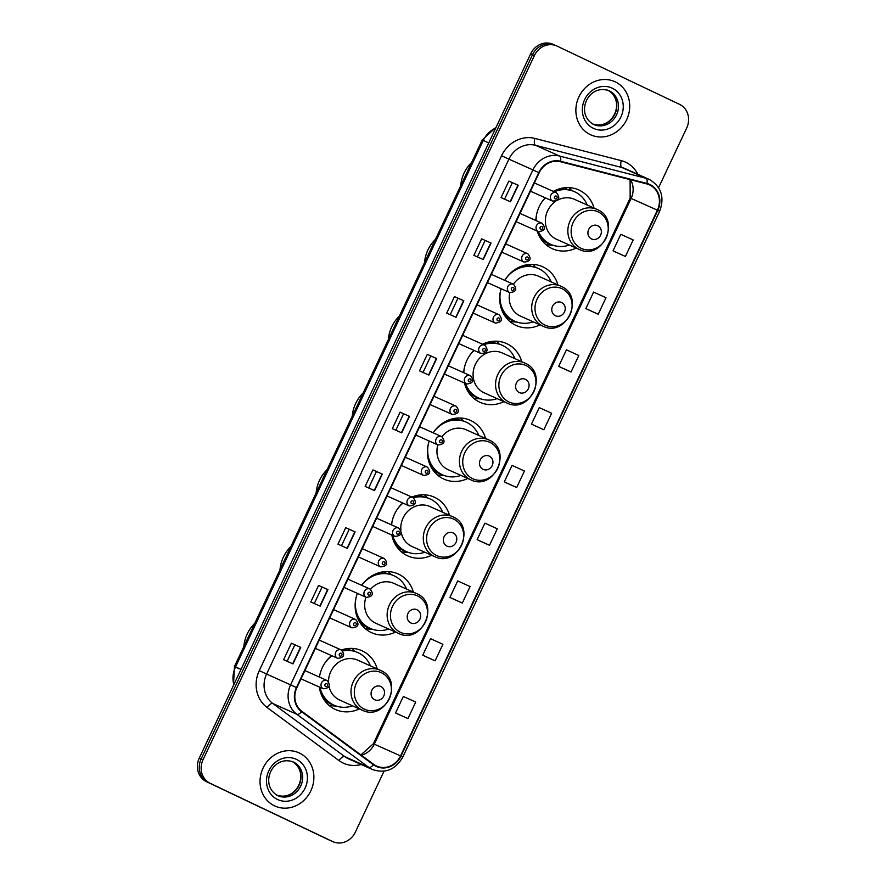 <?xml version="1.0" encoding="UTF-8"?>
<svg xmlns="http://www.w3.org/2000/svg" width="886" height="886" viewBox="0 0 886 886"><rect width="100%" height="100%" fill="white"/><g stroke="black" fill="none" stroke-linecap="round" stroke-linejoin="round"><path stroke-width="1.33" d="M377.226 668.908A32.228 29.205 114.1 0 0 362.44 650.966A32.228 29.205 114.1 0 0 361.876 650.712A32.228 29.205 114.1 0 0 341.387 650.014L341.298 649.97A4.563 4.131 -65.9 0 1 341.376 650.014C345.341 654.975 344.067 657.733 337.566 658.298A4.563 4.131 -65.9 0 1 341.298 649.97L319.248 640.102M331.563 655.607A32.228 29.205 114.1 0 0 319.414 677.07M319.292 687.015A32.228 29.205 114.1 0 0 334.997 709.287A32.228 29.205 114.1 0 0 335.55 709.542A32.228 29.205 114.1 0 0 359.339 708.866M413.363 592.103A32.228 29.205 114.1 0 0 398.578 574.161A32.228 29.205 114.1 0 0 398.024 573.907A32.228 29.205 114.1 0 0 361.687 585.303A28.884 26.181 114.1 0 1 393.838 575.701A28.884 26.181 114.1 0 1 394.336 575.933A28.884 26.181 114.1 0 1 406.574 589.057M357.379 593.365A32.228 29.205 114.1 0 0 371.134 632.482A32.228 29.205 114.1 0 0 371.688 632.737A32.228 29.205 114.1 0 0 395.477 632.061M449.501 515.298A32.228 29.205 114.1 0 0 434.716 497.367A32.228 29.205 114.1 0 0 434.162 497.112A32.228 29.205 114.1 0 0 411.912 497.09M402.731 502.971A32.228 29.205 114.1 0 0 391.501 524.855M391.834 535A32.228 29.205 114.1 0 0 407.272 555.677A32.228 29.205 114.1 0 0 407.826 555.943A32.228 29.205 114.1 0 0 431.615 555.256M485.639 438.504A32.228 29.205 114.1 0 0 470.854 420.562A32.228 29.205 114.1 0 0 470.3 420.307A32.228 29.205 114.1 0 0 433.199 432.822A28.884 26.181 114.1 0 1 466.114 422.101A28.884 26.181 114.1 0 1 466.612 422.334A28.884 26.181 114.1 0 1 478.85 435.458M429.212 441.029A32.228 29.205 114.1 0 0 443.41 478.883A32.228 29.205 114.1 0 0 443.964 479.138A32.228 29.205 114.1 0 0 467.753 478.462M521.776 361.698A32.228 29.205 114.1 0 0 506.991 343.768A32.228 29.205 114.1 0 0 506.438 343.502A32.228 29.205 114.1 0 0 482.56 344.222M473.955 350.369A32.228 29.205 114.1 0 0 463.644 372.652M464.463 383.018A32.228 29.205 114.1 0 0 479.559 402.078A32.228 29.205 114.1 0 0 480.112 402.333A32.228 29.205 114.1 0 0 503.901 401.657M557.925 284.893A32.228 29.205 114.1 0 0 543.129 266.963A32.228 29.205 114.1 0 0 542.575 266.708A32.228 29.205 114.1 0 0 504.754 280.364M501.088 288.714A32.228 29.205 114.1 0 0 515.696 325.284A32.228 29.205 114.1 0 0 516.25 325.539A32.228 29.205 114.1 0 0 540.039 324.852M594.063 208.099A32.228 29.205 114.1 0 0 579.278 190.158A32.228 29.205 114.1 0 0 578.724 189.903A32.228 29.205 114.1 0 0 553.34 191.42M545.244 197.788A32.228 29.205 114.1 0 0 535.842 220.481M537.204 231.091A32.228 29.205 114.1 0 0 551.834 248.479A32.228 29.205 114.1 0 0 552.388 248.733A32.228 29.205 114.1 0 0 576.177 248.058M348.276 648.508A29.493 26.724 -65.9 0 1 349.782 649.815M384.413 571.703A29.493 26.724 -65.9 0 1 385.919 573.02M420.562 494.909A29.493 26.724 -65.9 0 1 422.057 496.215M456.7 418.103A29.493 26.724 -65.9 0 1 458.195 419.41M492.837 341.298A29.493 26.724 -65.9 0 1 494.333 342.616M528.975 264.504A29.493 26.724 -65.9 0 1 530.481 265.811M565.113 187.699A29.493 26.724 -65.9 0 1 566.619 189.017M571.492 190.446A32.228 29.205 114.1 0 0 569.045 187.611M535.343 267.251A32.228 29.205 114.1 0 0 532.907 264.405M499.206 344.056A32.228 29.205 114.1 0 0 496.769 341.21M463.068 420.85A32.228 29.205 114.1 0 0 460.631 418.015M426.93 497.655A32.228 29.205 114.1 0 0 424.494 494.809M390.792 574.46A32.228 29.205 114.1 0 0 388.345 571.614M354.644 651.254A32.228 29.205 114.1 0 0 352.207 648.419M553.362 44.444A18.241 16.535 114.1 0 0 553.041 44.3A18.241 16.535 114.1 0 0 530.659 53.847L199.295 758.039A18.241 16.535 114.1 0 0 206.46 781.651L328.883 839.873A18.241 16.535 114.1 0 0 329.204 840.017L331.076 840.858A18.241 16.535 114.1 0 1 330.766 840.714A18.241 16.535 114.1 0 0 331.076 840.858L332.959 841.7A18.241 16.535 114.1 0 0 355.341 832.153L384.026 771.197M555.234 45.286A18.241 16.535 114.1 0 0 554.924 45.142A18.241 16.535 114.1 0 0 532.541 54.688L201.166 758.881A18.241 16.535 114.1 0 0 208.332 782.482L330.766 840.714L208.332 782.482A18.241 16.535 114.1 0 1 201.166 758.881L532.541 54.688A18.241 16.535 114.1 0 1 554.924 45.142A18.241 16.535 114.1 0 1 555.234 45.286M615.216 81.844A29.183 26.447 114.1 0 0 614.718 81.612A29.183 26.447 114.1 0 0 578.779 97.161A29.183 26.447 114.1 0 0 590.364 134.65A29.183 26.447 114.1 0 0 590.873 134.882A29.183 26.447 114.1 0 0 626.812 119.333A29.183 26.447 114.1 0 0 615.216 81.844A29.183 26.447 114.1 0 0 614.718 81.612A29.183 26.447 114.1 0 0 578.779 97.161A29.183 26.447 114.1 0 0 590.364 134.65A29.183 26.447 114.1 0 0 590.873 134.882A29.183 26.447 114.1 0 0 626.812 119.333A29.183 26.447 114.1 0 0 615.216 81.844M299.39 753.022A29.183 26.447 114.1 0 0 298.881 752.79A29.183 26.447 114.1 0 0 262.943 768.35A29.183 26.447 114.1 0 0 274.527 805.839A29.183 26.447 114.1 0 0 275.037 806.072A29.183 26.447 114.1 0 0 310.975 790.511A29.183 26.447 114.1 0 0 299.39 753.022A29.183 26.447 114.1 0 0 298.881 752.79A29.183 26.447 114.1 0 0 262.943 768.35A29.183 26.447 114.1 0 0 274.527 805.839A29.183 26.447 114.1 0 0 275.037 806.072A29.183 26.447 114.1 0 0 310.975 790.511A29.183 26.447 114.1 0 0 299.39 753.022M649.748 184.986A19.459 17.631 -65.9 0 1 657.39 210.17L400.572 755.913A19.459 17.631 -65.9 0 1 376.705 766.102A19.459 17.631 -65.9 0 1 373.726 764.363L301.86 711.303A19.459 17.631 -65.9 0 1 296.854 687.702L539.142 172.803A19.459 17.631 -65.9 0 1 560.461 161.728L646.858 183.934A19.459 17.631 -65.9 0 1 649.416 184.831A19.459 17.631 -65.9 0 1 649.748 184.986M649.947 184.543A19.946 18.074 114.1 0 0 646.99 183.468L560.605 161.263A19.946 18.074 114.1 0 0 538.754 172.615L296.456 687.514A19.946 18.074 114.1 0 0 301.583 711.702L373.449 764.762A19.946 18.074 114.1 0 0 400.97 756.101L657.789 210.359A19.946 18.074 114.1 0 0 649.947 184.543M398.567 714.382L407.948 718.59L415.711 702.077L403.34 696.451L395.566 712.953L398.656 714.426M425.745 656.615L435.126 660.823L442.9 644.31L430.518 638.684L422.755 655.186L425.845 656.659M452.934 598.858L462.315 603.056L470.078 586.554L457.697 580.917L449.933 597.419L453.023 598.892M480.112 541.091L489.493 545.289L497.267 528.787L484.886 523.15L477.122 539.652L480.212 541.136M616.025 252.255L625.405 256.464L633.18 239.951L620.798 234.325L613.034 250.827L616.124 252.3M588.847 310.022L598.227 314.231L605.991 297.718L593.609 292.081L585.845 308.594L588.935 310.067M561.658 367.79L571.038 371.987L578.813 355.485L566.431 349.848L558.667 366.361L561.757 367.834M534.48 425.557L543.86 429.754L551.624 413.253L539.253 407.615L531.478 424.117L534.568 425.601M507.301 483.324L516.682 487.521L524.446 471.02L512.064 465.383L504.3 481.884L507.39 483.368M658.597 187.688L686.705 127.961A18.241 16.535 114.1 0 0 679.54 104.349L557.117 46.127A18.241 16.535 114.1 0 0 556.796 45.983A18.241 16.535 114.1 0 0 534.413 55.53L203.049 759.723A18.241 16.535 114.1 0 0 210.215 783.324L332.638 841.556A18.241 16.535 114.1 0 0 332.959 841.7M347.345 548.379L337.965 544.181L345.739 527.668L355.12 531.877L347.345 548.379M320.167 606.146L310.787 601.948L318.55 585.436L327.931 589.633L320.167 606.146M292.989 663.913L283.609 659.705L291.372 643.203L300.753 647.4L292.989 663.913M428.902 375.077L419.521 370.88L427.285 354.378L436.665 358.575L428.902 375.077M456.08 317.31L446.699 313.112L454.463 296.611L463.843 300.808L456.08 317.31M483.258 259.543L473.877 255.345L481.652 238.843L491.032 243.041L483.258 259.543M510.447 201.786L501.066 197.578L508.83 181.076L518.21 185.274L510.447 201.786M374.534 490.611L365.154 486.414L372.917 469.912L382.298 474.11L374.534 490.611M401.712 432.844L392.332 428.647L400.095 412.145L409.487 416.342L401.712 432.844M400.095 412.145L409.487 416.342M372.917 469.912L382.298 474.11M508.83 181.076L518.21 185.274M481.652 238.843L491.032 243.041M454.463 296.611L463.843 300.808M427.285 354.378L436.665 358.575M291.372 643.203L300.753 647.4M318.55 585.436L327.931 589.633M345.739 527.668L355.12 531.877M516.682 487.521L504.3 481.884M543.86 429.754L531.478 424.117M571.038 371.987L558.667 366.361M598.227 314.231L585.845 308.594M625.405 256.464L613.034 250.827M489.493 545.289L477.122 539.652M462.315 603.056L449.933 597.419M435.126 660.823L422.755 655.186M407.948 718.59L395.566 712.953M395.854 430.219L403.573 413.795M423.032 372.452L430.762 356.028M450.21 314.685L457.94 298.261M477.399 256.918L485.129 240.494M504.577 199.151L512.307 182.726M368.665 487.987L376.395 471.562M341.487 545.754L349.217 529.33M314.297 603.521L322.028 587.097M287.119 661.277L294.85 644.853M591.527 238.943A7.298 6.612 114.1 0 0 600.608 235.178A7.298 6.612 114.1 0 0 597.74 225.731A7.298 6.612 114.1 0 0 588.669 229.496A7.298 6.612 114.1 0 0 591.527 238.943M555.699 201.321A21.884 19.835 114.1 0 0 545.355 221.223A21.884 19.835 114.1 0 0 556.231 239.12A21.884 19.835 114.1 0 0 556.607 239.298L579.09 249.365C602.358 261.204 621.474 219.595 597.374 209.583L596.976 209.406A21.884 19.835 114.1 0 0 570.019 221.068A21.884 19.835 114.1 0 0 578.713 249.187A21.884 19.835 114.1 0 0 579.09 249.365M538.455 231.645A28.884 26.181 114.1 0 0 550.439 244.193A28.884 26.181 114.1 0 0 550.937 244.425A28.884 26.181 114.1 0 0 569.388 245.012M587.263 205.054A28.884 26.181 114.1 0 0 575.036 191.93A28.884 26.181 114.1 0 0 574.538 191.697A28.884 26.181 114.1 0 0 554.259 191.83M537.525 231.224A28.884 26.181 114.1 0 0 549.508 243.772A28.884 26.181 114.1 0 0 550.007 244.004L550.937 244.425M567.106 189.427A28.884 26.181 114.1 0 0 564.858 187.721M471.629 162.503A33.447 30.312 114.1 0 0 460.698 185.75M574.538 191.697L573.596 191.276A28.884 26.181 114.1 0 0 553.451 191.343M545.411 197.866A28.884 26.181 114.1 0 0 541.601 202.44M537.005 212.695A28.884 26.181 114.1 0 0 536.096 220.592M597.352 209.572A21.884 19.835 114.1 0 0 596.976 209.406L574.493 199.339A21.884 19.835 114.1 0 0 557.648 200.147M553.252 245.311L549.475 245.034A31.619 28.651 -65.9 0 1 545.776 244.503M555.389 315.737A7.298 6.612 114.1 0 0 564.471 311.983A7.298 6.612 114.1 0 0 561.602 302.536A7.298 6.612 114.1 0 0 552.521 306.301A7.298 6.612 114.1 0 0 555.389 315.737M509.782 292.601A21.884 19.835 114.1 0 0 520.093 315.925A21.884 19.835 114.1 0 0 520.47 316.103L542.952 326.159C566.209 338.009 585.336 296.4 561.237 286.388A21.884 19.835 114.1 0 0 560.838 286.2A21.884 19.835 114.1 0 0 533.881 297.873A21.884 19.835 114.1 0 0 542.575 325.993A21.884 19.835 114.1 0 0 542.952 326.159M500.867 289.5A28.884 26.181 114.1 0 0 514.301 320.998A28.884 26.181 114.1 0 0 514.799 321.219A28.884 26.181 114.1 0 0 533.239 321.817M551.125 281.859A28.884 26.181 114.1 0 0 538.898 268.724A28.884 26.181 114.1 0 0 538.4 268.502A28.884 26.181 114.1 0 0 505.463 279.245M500.49 305.736A28.884 26.181 114.1 0 0 513.359 320.577A28.884 26.181 114.1 0 0 513.858 320.798L514.799 321.219M530.969 266.221A28.884 26.181 114.1 0 0 528.72 264.526M435.491 239.309A33.447 30.312 114.1 0 0 424.56 262.555M538.4 268.502L537.459 268.081A28.884 26.181 114.1 0 0 517.313 268.148M561.237 286.388L538.356 276.144A21.884 19.835 114.1 0 0 513.415 284.24M517.103 322.116L513.337 321.839A31.619 28.651 -65.9 0 1 509.627 321.297M519.251 392.542A7.298 6.612 114.1 0 0 528.333 388.777A7.298 6.612 114.1 0 0 525.464 379.341A7.298 6.612 114.1 0 0 516.383 383.095A7.298 6.612 114.1 0 0 519.251 392.542M525.077 363.182A21.884 19.835 114.1 0 0 524.7 363.005L502.218 352.938A21.884 19.835 114.1 0 0 475.261 364.611A21.884 19.835 114.1 0 0 483.955 392.731A21.884 19.835 114.1 0 0 484.332 392.897L506.814 402.964C530.072 414.814 549.198 373.194 525.099 363.194L524.7 363.005A21.884 19.835 114.1 0 0 497.744 374.667A21.884 19.835 114.1 0 0 506.438 402.787A21.884 19.835 114.1 0 0 506.814 402.964M465.471 383.461A28.884 26.181 114.1 0 0 478.163 397.792A28.884 26.181 114.1 0 0 478.661 398.024A28.884 26.181 114.1 0 0 497.101 398.622M514.987 358.653A28.884 26.181 114.1 0 0 502.761 345.529A28.884 26.181 114.1 0 0 502.262 345.296A28.884 26.181 114.1 0 0 483.712 344.743M464.53 383.051A28.884 26.181 114.1 0 0 477.222 397.371A28.884 26.181 114.1 0 0 477.72 397.604L478.661 398.024M494.831 343.026A28.884 26.181 114.1 0 0 492.583 341.331M399.353 316.103A33.447 30.312 114.1 0 0 388.411 339.349M502.262 345.296L501.321 344.875A28.884 26.181 114.1 0 0 482.781 344.322M474.187 350.468A28.884 26.181 114.1 0 0 469.314 356.05M464.729 366.295A28.884 26.181 114.1 0 0 463.832 372.74M480.965 398.91L477.2 398.634A31.619 28.651 -65.9 0 1 473.489 398.102M483.114 469.336A7.298 6.612 114.1 0 0 492.195 465.582A7.298 6.612 114.1 0 0 489.327 456.135A7.298 6.612 114.1 0 0 480.245 459.9A7.298 6.612 114.1 0 0 483.114 469.336M437.839 444.894A21.884 19.835 114.1 0 0 447.818 469.525A21.884 19.835 114.1 0 0 448.194 469.702L470.676 479.769C493.934 491.608 513.06 449.999 488.961 439.988L488.563 439.81A21.884 19.835 114.1 0 0 461.606 451.472A21.884 19.835 114.1 0 0 470.3 479.592A21.884 19.835 114.1 0 0 470.676 479.769M428.591 443.1A28.884 26.181 114.1 0 0 442.025 474.597A28.884 26.181 114.1 0 0 442.524 474.83A28.884 26.181 114.1 0 0 460.964 475.417M428.215 459.336A28.884 26.181 114.1 0 0 441.084 474.176A28.884 26.181 114.1 0 0 441.582 474.409L442.524 474.83M458.693 419.82A28.884 26.181 114.1 0 0 456.445 418.126M363.216 392.908A33.447 30.312 114.1 0 0 352.274 416.154M466.114 422.101L465.183 421.681A28.884 26.181 114.1 0 0 445.038 421.747M488.939 439.977A21.884 19.835 114.1 0 0 488.563 439.81L466.08 429.743A21.884 19.835 114.1 0 0 441.937 436.743M444.827 475.716L441.062 475.439A31.619 28.651 -65.9 0 1 437.352 474.907M446.976 546.141A7.298 6.612 114.1 0 0 456.046 542.376A7.298 6.612 114.1 0 0 453.189 532.94A7.298 6.612 114.1 0 0 444.107 536.706A7.298 6.612 114.1 0 0 446.976 546.141M401.225 532.486A21.884 19.835 114.1 0 0 411.68 546.33A21.884 19.835 114.1 0 0 412.056 546.507L434.539 556.563C457.796 568.413 476.923 526.805 452.824 516.793L452.425 516.604A21.884 19.835 114.1 0 0 425.468 528.277A21.884 19.835 114.1 0 0 434.162 556.397A21.884 19.835 114.1 0 0 434.539 556.563M392.642 535.354A28.884 26.181 114.1 0 0 405.888 551.391A28.884 26.181 114.1 0 0 406.386 551.624A28.884 26.181 114.1 0 0 424.826 552.222M442.712 512.263A28.884 26.181 114.1 0 0 430.474 499.128A28.884 26.181 114.1 0 0 429.976 498.907A28.884 26.181 114.1 0 0 413.33 497.744M392.077 536.141A28.884 26.181 114.1 0 0 404.946 550.981A28.884 26.181 114.1 0 0 405.445 551.203L406.386 551.624M422.556 496.625A28.884 26.181 114.1 0 0 420.296 494.931M327.078 469.702A33.447 30.312 114.1 0 0 316.136 492.948M429.976 498.907L429.045 498.486A28.884 26.181 114.1 0 0 412.422 497.323M403.03 503.104A28.884 26.181 114.1 0 0 397.039 509.649M392.454 519.905A28.884 26.181 114.1 0 0 391.634 524.911M452.801 516.782A21.884 19.835 114.1 0 0 452.425 516.604L429.931 506.548A21.884 19.835 114.1 0 0 409.421 509.804A21.884 19.835 114.1 0 0 400.915 530.404M408.69 552.521L404.913 552.244A31.619 28.651 -65.9 0 1 401.214 551.701M410.827 622.947A7.298 6.612 114.1 0 0 419.909 619.181A7.298 6.612 114.1 0 0 417.04 609.745A7.298 6.612 114.1 0 0 407.97 613.5A7.298 6.612 114.1 0 0 410.827 622.947M365.962 597.208A21.884 19.835 114.1 0 0 375.531 623.135A21.884 19.835 114.1 0 0 375.908 623.301L398.39 633.368C421.658 645.218 440.785 603.599 416.675 593.598L416.276 593.41A21.884 19.835 114.1 0 0 389.319 605.072A21.884 19.835 114.1 0 0 398.013 633.191A21.884 19.835 114.1 0 0 398.39 633.368M356.305 596.699A28.884 26.181 114.1 0 0 369.739 628.196A28.884 26.181 114.1 0 0 370.237 628.429A28.884 26.181 114.1 0 0 388.688 629.016M355.939 612.935A28.884 26.181 114.1 0 0 368.809 627.775A28.884 26.181 114.1 0 0 369.307 628.008L370.237 628.429M386.407 573.43A28.884 26.181 114.1 0 0 384.159 571.736M290.94 546.507A33.447 30.312 114.1 0 0 279.998 569.753M393.838 575.701L392.897 575.28A28.884 26.181 114.1 0 0 372.751 575.357M416.653 593.587A21.884 19.835 114.1 0 0 416.276 593.41L393.794 583.342A21.884 19.835 114.1 0 0 370.514 589.301M372.552 629.315L368.775 629.038A31.619 28.651 -65.9 0 1 365.076 628.506M374.689 699.741A7.298 6.612 114.1 0 0 383.771 695.986A7.298 6.612 114.1 0 0 380.902 686.539A7.298 6.612 114.1 0 0 371.821 690.305A7.298 6.612 114.1 0 0 374.689 699.741M329.049 686.572A21.884 19.835 114.1 0 0 339.393 699.929A21.884 19.835 114.1 0 0 339.77 700.106L362.252 710.173C385.51 722.012 404.636 680.404 380.537 670.392A21.884 19.835 114.1 0 0 380.138 670.204A21.884 19.835 114.1 0 0 353.182 681.877A21.884 19.835 114.1 0 0 361.876 709.996A21.884 19.835 114.1 0 0 362.252 710.173M319.946 687.303A28.884 26.181 114.1 0 0 333.601 705.001A28.884 26.181 114.1 0 0 334.1 705.223A28.884 26.181 114.1 0 0 352.539 705.821M370.426 665.862A28.884 26.181 114.1 0 0 358.199 652.738A28.884 26.181 114.1 0 0 357.7 652.506A28.884 26.181 114.1 0 0 342.672 650.955M319.791 689.74A28.884 26.181 114.1 0 0 332.66 704.58A28.884 26.181 114.1 0 0 333.158 704.813L334.1 705.223M350.269 650.224A28.884 26.181 114.1 0 0 348.021 648.53M254.791 623.312A33.447 30.312 114.1 0 0 243.86 646.558M357.7 652.506L356.759 652.085A28.884 26.181 114.1 0 0 342.118 650.457M331.951 655.784A28.884 26.181 114.1 0 0 324.763 663.249M320.167 673.504A28.884 26.181 114.1 0 0 319.492 677.114M380.537 670.392L357.656 660.148A21.884 19.835 114.1 0 0 328.518 681.644M336.414 706.12L332.638 705.843A31.619 28.651 -65.9 0 1 328.927 705.311M530.659 53.847L534.413 55.53M328.883 839.873L332.638 841.556M206.46 781.651L210.215 783.324M199.295 758.039L203.049 759.723M495.806 127.927A24.321 22.039 114.1 0 0 483.269 140.453L488.751 142.912M238.832 668.653L234.469 666.493L482.217 140.01L483.269 140.453L235.521 666.948L241.003 669.395M233.45 685.454L234.469 666.493L235.521 666.948A24.321 22.039 114.1 0 0 233.838 684.623M657.39 210.17L631.12 198.409A19.459 17.631 114.1 0 0 630.555 179.747M361.189 764.485A30.401 27.555 -65.9 0 1 343.092 763.034A30.401 27.555 -65.9 0 1 338.973 760.565L267.096 707.504A30.401 27.555 -65.9 0 1 259.277 670.636L501.576 155.737A30.401 27.555 -65.9 0 1 534.889 138.426L621.274 160.643A30.401 27.555 -65.9 0 1 637.876 174.343M373.449 764.762A6.08 2.525 126.4 0 1 368.742 767.365L344.732 756.611A24.321 22.039 114.1 0 0 348.032 758.593A24.321 22.039 114.1 0 0 348.442 758.781L372.463 769.535A24.321 22.039 -65.9 0 1 368.742 767.365L296.876 714.304A24.321 22.039 -65.9 0 1 290.619 684.8L532.918 169.902L538.754 172.615M560.605 161.263A6.08 2.536 104.4 0 0 559.564 156.058L535.543 145.304A24.321 22.039 114.1 0 0 508.896 159.148L532.918 169.902A24.321 22.039 -65.9 0 1 559.564 156.058L645.949 178.263A24.321 22.039 -65.9 0 1 649.15 179.382A24.321 22.039 -65.9 0 1 649.56 179.581M400.97 756.101L402.831 757.021L659.638 211.278C664.744 197.379 661.388 186.824 649.593 179.592L625.128 168.628A24.321 22.039 114.1 0 0 621.939 167.52L535.543 145.304A6.08 2.536 -75.6 0 1 534.889 138.426M646.99 183.468A6.08 2.536 104.4 0 0 645.949 178.263L621.939 167.52A6.08 2.536 -75.6 0 1 621.274 160.643M296.456 687.514L266.597 674.058A24.321 22.039 114.1 0 0 272.855 703.55L344.732 756.611A6.08 2.525 -53.6 0 0 338.973 760.565M301.583 711.702A6.08 2.525 126.4 0 1 296.876 714.304L272.855 703.55A6.08 2.525 -53.6 0 0 267.096 707.504M659.638 211.278L657.789 210.359M501.576 155.737L508.896 159.148L266.597 674.058L259.277 670.636M361.322 755.204A19.459 17.631 114.1 0 0 374.313 744.151L631.12 198.409L630.167 198.01L630.09 179.625M400.572 755.913L373.36 743.753L630.167 198.01M401.447 432.722L409.221 416.221M428.636 374.955L436.399 358.453M455.814 317.199L463.577 300.686M483.003 259.432L490.766 242.93M510.181 201.665L517.945 185.163M374.269 490.49L382.032 473.988M347.09 548.257L354.854 531.755M319.901 606.024L327.665 589.522M292.723 663.791L300.487 647.289M593.011 124.151A18.528 16.801 114.1 0 0 615.072 113.74A18.528 16.801 114.1 0 0 608.139 90.361M609.28 90.848A18.528 16.801 114.1 0 0 608.959 90.704C587.972 83.35 574.793 113.951 593.509 124.394A18.528 16.801 114.1 0 0 593.819 124.538A18.528 16.801 114.1 0 0 616.634 114.659A18.528 16.801 114.1 0 0 609.28 90.848M593.354 128.315A22.183 20.101 114.1 0 0 620.953 116.886A22.183 20.101 114.1 0 0 612.237 88.179A22.183 20.101 114.1 0 0 584.638 99.609A22.183 20.101 114.1 0 0 593.354 128.315M581.138 248.324A20.112 18.229 114.1 0 0 606.157 237.957A20.112 18.229 114.1 0 0 598.26 211.931A20.112 18.229 114.1 0 0 573.231 222.297A20.112 18.229 114.1 0 0 581.138 248.324M539.939 237.393A29.149 26.425 114.1 0 0 547.659 243.24A29.149 26.425 114.1 0 0 551.701 244.746M544.99 325.118A20.112 18.229 114.1 0 0 570.019 314.751A20.112 18.229 114.1 0 0 562.112 288.736A20.112 18.229 114.1 0 0 537.093 299.103A20.112 18.229 114.1 0 0 544.99 325.118M503.791 314.187A29.149 26.425 114.1 0 0 511.521 320.045A29.149 26.425 114.1 0 0 515.563 321.552M508.852 401.923A20.112 18.229 114.1 0 0 533.87 391.557A20.112 18.229 114.1 0 0 525.974 365.53A20.112 18.229 114.1 0 0 500.955 375.897A20.112 18.229 114.1 0 0 508.852 401.923M467.653 390.992A29.149 26.425 114.1 0 0 475.372 396.839A29.149 26.425 114.1 0 0 479.426 398.346M472.714 478.717A20.112 18.229 114.1 0 0 497.733 468.351A20.112 18.229 114.1 0 0 489.836 442.335A20.112 18.229 114.1 0 0 464.818 452.702A20.112 18.229 114.1 0 0 472.714 478.717M431.515 467.797A29.149 26.425 114.1 0 0 439.234 473.645A29.149 26.425 114.1 0 0 443.288 475.151M436.576 555.522A20.112 18.229 114.1 0 0 461.595 545.156A20.112 18.229 114.1 0 0 453.698 519.13A20.112 18.229 114.1 0 0 428.68 529.496A20.112 18.229 114.1 0 0 436.576 555.522M395.377 544.591A29.149 26.425 114.1 0 0 403.097 550.45A29.149 26.425 114.1 0 0 407.15 551.956M400.439 632.327A20.112 18.229 114.1 0 0 425.457 621.961A20.112 18.229 114.1 0 0 417.561 595.935A20.112 18.229 114.1 0 0 392.542 606.301A20.112 18.229 114.1 0 0 400.439 632.327M359.24 621.396A29.149 26.425 114.1 0 0 366.959 627.244A29.149 26.425 114.1 0 0 371.012 628.75M364.29 709.121A20.112 18.229 114.1 0 0 389.319 698.755A20.112 18.229 114.1 0 0 381.423 672.74A20.112 18.229 114.1 0 0 356.394 683.106A20.112 18.229 114.1 0 0 364.29 709.121M323.102 698.201A29.149 26.425 114.1 0 0 330.821 704.049A29.149 26.425 114.1 0 0 334.864 705.555M277.185 795.329A18.528 16.801 114.1 0 0 299.235 784.93A18.528 16.801 114.1 0 0 292.302 761.55M293.443 762.038A18.528 16.801 114.1 0 0 293.122 761.882C272.135 754.529 258.967 785.129 277.672 795.573L277.982 795.717A18.528 16.801 114.1 0 0 300.808 785.838A18.528 16.801 114.1 0 0 293.443 762.038M277.517 799.504A22.183 20.101 114.1 0 0 305.116 788.064A22.183 20.101 114.1 0 0 296.4 759.357A22.183 20.101 114.1 0 0 268.801 770.798A22.183 20.101 114.1 0 0 277.517 799.504M530.492 191.188L552.698 201.122A4.563 4.131 -65.9 0 1 556.43 192.794A4.563 4.131 -65.9 0 1 556.508 192.838L534.38 182.937M555.09 198.863A1.517 1.373 114.1 0 0 556.386 196.116A1.517 1.373 114.1 0 0 554.492 196.891A1.517 1.373 114.1 0 0 555.09 198.863M516.15 221.666L538.356 231.6A4.563 4.131 -65.9 0 1 542.088 223.272A4.563 4.131 -65.9 0 1 542.166 223.316L520.038 213.415M540.748 229.341A1.517 1.373 114.1 0 0 542.044 226.594A1.517 1.373 114.1 0 0 540.15 227.37A1.517 1.373 114.1 0 0 540.748 229.341M501.808 252.145L524.014 262.079A4.563 4.131 -65.9 0 1 527.746 253.75A4.563 4.131 -65.9 0 1 527.823 253.795L505.696 243.894M526.406 259.82A1.517 1.373 114.1 0 0 527.702 257.073A1.517 1.373 114.1 0 0 525.808 257.848A1.517 1.373 114.1 0 0 526.406 259.82M487.477 282.623L509.671 292.557A4.563 4.131 -65.9 0 1 513.404 284.229A4.563 4.131 -65.9 0 1 513.481 284.273L491.353 274.372M512.064 290.298A1.517 1.373 114.1 0 0 513.359 287.551A1.517 1.373 114.1 0 0 511.466 288.327A1.517 1.373 114.1 0 0 512.064 290.298M473.135 313.101L495.329 323.036A4.563 4.131 -65.9 0 1 499.062 314.707A4.563 4.131 -65.9 0 1 499.139 314.751L477.011 304.85M497.722 320.776A1.517 1.373 114.1 0 0 499.017 318.03A1.517 1.373 114.1 0 0 497.124 318.805A1.517 1.373 114.1 0 0 497.722 320.776M458.793 343.58L480.987 353.514A4.563 4.131 -65.9 0 1 484.72 345.186A4.563 4.131 -65.9 0 1 484.797 345.23L462.669 335.329M483.379 351.255A1.517 1.373 114.1 0 0 484.675 348.508A1.517 1.373 114.1 0 0 482.781 349.283A1.517 1.373 114.1 0 0 483.379 351.255M444.451 374.058L466.645 383.992A4.563 4.131 -65.9 0 1 470.377 375.664A4.563 4.131 -65.9 0 1 470.455 375.708L448.327 365.796M469.037 381.733A1.517 1.373 114.1 0 0 470.931 380.947A1.517 1.373 114.1 0 0 470.333 378.975A1.517 1.373 114.1 0 0 468.439 379.762A1.517 1.373 114.1 0 0 469.037 381.733M430.109 404.537L452.303 414.471A4.563 4.131 -65.9 0 1 456.035 406.142A4.563 4.131 -65.9 0 1 456.113 406.187L433.985 396.275M454.695 412.211A1.517 1.373 114.1 0 0 456.589 411.425A1.517 1.373 114.1 0 0 455.991 409.454A1.517 1.373 114.1 0 0 454.097 410.24A1.517 1.373 114.1 0 0 454.695 412.211M415.767 435.015L437.961 444.949A4.563 4.131 -65.9 0 1 441.693 436.621A4.563 4.131 -65.9 0 1 441.771 436.665L419.643 426.753M440.353 442.69A1.517 1.373 114.1 0 0 442.247 441.904A1.517 1.373 114.1 0 0 441.649 439.932A1.517 1.373 114.1 0 0 439.755 440.719A1.517 1.373 114.1 0 0 440.353 442.69M401.424 465.493L423.619 475.428A4.563 4.131 -65.9 0 1 427.351 467.099A4.563 4.131 -65.9 0 1 427.429 467.143L405.301 457.231M426.011 473.168A1.517 1.373 114.1 0 0 427.905 472.382A1.517 1.373 114.1 0 0 427.307 470.411A1.517 1.373 114.1 0 0 425.413 471.197A1.517 1.373 114.1 0 0 426.011 473.168M387.082 495.972L409.277 505.906A4.563 4.131 -65.9 0 1 413.009 497.578A4.563 4.131 -65.9 0 1 413.086 497.622L390.959 487.71M411.669 503.647A1.517 1.373 114.1 0 0 413.563 502.86A1.517 1.373 114.1 0 0 412.965 500.889A1.517 1.373 114.1 0 0 411.071 501.675A1.517 1.373 114.1 0 0 411.669 503.647M372.74 526.45L394.935 536.384A4.563 4.131 -65.9 0 1 398.667 528.056A4.563 4.131 -65.9 0 1 398.744 528.1L376.616 518.188M397.327 534.125A1.517 1.373 114.1 0 0 399.221 533.339A1.517 1.373 114.1 0 0 398.622 531.367A1.517 1.373 114.1 0 0 396.729 532.154A1.517 1.373 114.1 0 0 397.327 534.125M358.398 556.929L380.592 566.863A4.563 4.131 -65.9 0 1 384.325 558.534A4.563 4.131 -65.9 0 1 384.402 558.579L362.274 548.667M382.985 564.603A1.517 1.373 114.1 0 0 384.878 563.817A1.517 1.373 114.1 0 0 384.28 561.846A1.517 1.373 114.1 0 0 382.387 562.632A1.517 1.373 114.1 0 0 382.985 564.603M344.056 587.407L366.25 597.341A4.563 4.131 -65.9 0 1 369.983 589.013A4.563 4.131 -65.9 0 1 370.06 589.057L347.932 579.145M368.642 595.082A1.517 1.373 114.1 0 0 370.536 594.296A1.517 1.373 114.1 0 0 369.938 592.324A1.517 1.373 114.1 0 0 368.044 593.111A1.517 1.373 114.1 0 0 368.642 595.082M329.714 617.885L351.908 627.82A4.563 4.131 -65.9 0 1 355.64 619.491A4.563 4.131 -65.9 0 1 355.718 619.535L333.59 609.623M354.3 625.56A1.517 1.373 114.1 0 0 356.194 624.774A1.517 1.373 114.1 0 0 355.596 622.803A1.517 1.373 114.1 0 0 353.702 623.589A1.517 1.373 114.1 0 0 354.3 625.56M339.958 656.039A1.517 1.373 114.1 0 0 341.852 655.252A1.517 1.373 114.1 0 0 341.254 653.281A1.517 1.373 114.1 0 0 339.36 654.067A1.517 1.373 114.1 0 0 339.958 656.039M301.03 678.842L323.235 688.776A4.563 4.131 -65.9 0 1 326.956 680.448A4.563 4.131 -65.9 0 1 327.034 680.492L304.906 670.58M325.616 686.517A1.517 1.373 114.1 0 0 327.51 685.731A1.517 1.373 114.1 0 0 326.912 683.759A1.517 1.373 114.1 0 0 325.018 684.546A1.517 1.373 114.1 0 0 325.616 686.517M553.041 44.3L556.796 45.983M482.217 140.01L496.16 127.163M372.463 769.535C385.399 773.799 395.521 769.624 402.831 757.021M360.912 754.905L373.36 743.753M592.169 123.796C613.057 131.217 626.38 100.55 607.619 90.106M276.343 794.986C297.22 802.395 310.543 771.739 291.782 761.295M552.698 201.122C559.199 200.557 560.461 197.799 556.519 192.838M538.356 231.6C544.857 231.036 546.119 228.278 542.177 223.316M524.014 262.079C530.515 261.514 531.777 258.756 527.834 253.795M509.671 292.557C516.173 291.992 517.446 289.235 513.492 284.273M495.329 323.036C501.83 322.471 503.104 319.713 499.15 314.751M480.987 353.514C487.488 352.949 488.762 350.191 484.808 345.23M466.645 383.992C473.146 383.428 474.42 380.67 470.466 375.708M452.303 414.471C458.804 413.906 460.078 411.148 456.124 406.187M437.961 444.949C444.462 444.384 445.736 441.627 441.782 436.665M423.619 475.428C430.12 474.863 431.393 472.105 427.44 467.143M409.277 505.906C415.778 505.341 417.051 502.583 413.097 497.622M394.935 536.384C401.436 535.82 402.709 533.062 398.755 528.1M380.592 566.863C387.093 566.298 388.367 563.54 384.413 558.579M366.25 597.341C372.751 596.776 374.025 594.019 370.071 589.057M351.908 627.82C358.409 627.255 359.683 624.497 355.729 619.535M315.372 648.364L337.566 658.298M323.235 688.776C329.725 688.212 330.999 685.454 327.045 680.492"/></g></svg>
